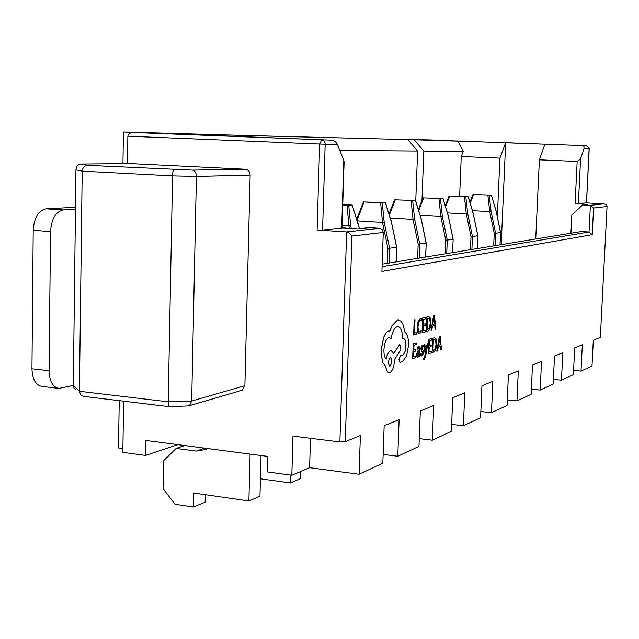 <?xml version="1.0" encoding="UTF-8"?>
<svg xmlns="http://www.w3.org/2000/svg" width="639" height="639" viewBox="0 0 639 639"><rect width="100%" height="100%" fill="white"/><g stroke="black" fill="none" stroke-linecap="round" stroke-linejoin="round"><path stroke-width="0.96" d="M75.841 389.758L73.932 388.081L73.317 385.397L75.945 169.846C76.297 166.372 77.91 164.431 80.778 164.039L130.731 163.608L245.344 169.223C248.331 169.71 249.929 171.667 250.145 175.094L244.889 385.708L242.125 390.261L240.967 390.597M169.135 406.492L168.209 401.811L172.57 175.853L82.207 171.148L79.42 391.276L168.209 401.811L191.684 401.012L244.889 385.708M80.778 164.039L87.743 165.325L192.619 170.11C194.967 170.669 196.229 172.77 196.405 176.404L191.684 401.012L189.487 405.645L187.73 405.837M87.743 165.325C84.452 165.669 82.607 167.61 82.207 171.148L75.945 169.846M173.728 169.639C173.097 170.126 172.706 172.195 172.57 175.853L196.405 176.404L250.145 175.094M168.944 406.612L188.481 405.917M168.896 406.604L83.693 396.38L80.626 394.79L79.42 391.276L73.317 385.397L58.94 388.432L41.95 386.419C35.688 385.157 32.349 379.27 31.95 368.767L33.212 230.344C34.131 217.643 38.42 210.471 46.064 208.825L75.49 207.26M75.458 209.249L63.261 209.927C55.705 211.589 51.463 218.81 50.529 231.574L33.212 230.344M31.95 368.767L49.083 370.716L50.529 231.574M49.083 370.716C49.467 381.267 52.749 387.178 58.94 388.432M291.831 475.232L309.603 467.692L359.07 474.242L360.372 435.494L345.26 441.677L339.876 441.924L292.958 436.102L291.831 475.232L267.15 471.894L267.565 456.374L145.772 440.439L145.5 455.431L177.882 444.64M145.5 455.431L122.824 452.364L123.647 401.172M122.888 448.538L118.503 447.947L119.237 400.645M251.367 136.986L250.216 135.588L407.866 139.582L240.208 135.38M250.216 135.588L241.183 135.236M535.73 238.994L539.38 159.83L544.875 144.198L586.754 145.732L432.411 140.109M127.433 163.632L127.872 136.203C128.183 134.006 129.901 132.76 133.016 132.489L332.232 140.197L155.908 133.2L240.168 135.332L123.439 132.001L122.944 163.672M240.168 135.332L241.199 136.586M421.972 200.438L423.825 151.076L414.176 139.741L406.045 139.51M407.866 139.582L417.602 151.036L415.741 201.173M342.009 227.971L322.559 230.072L317.104 230.016L347.033 231.989L349.741 233.259L351.961 236.087L345.26 441.677M406.668 139.454L432.411 139.957M414.176 139.741L505.657 142.689L499.906 158.145L461.246 156.499L463.259 151.371L423.825 151.076M544.875 144.198L505.657 142.689L501.216 244.649M382.074 266.679L589.038 232.005L590.372 205.319L582.632 204.895L571.833 214.984L570.939 233.235M359.07 474.242L382.825 463.203L384.159 425.766L399.111 419.647L397.777 456.254L418.968 446.405L420.326 410.981L433.705 405.509L432.347 440.191L451.374 431.349L452.731 397.722L464.777 392.801L463.411 425.75L480.576 417.778L481.942 385.78L492.837 381.323L491.471 412.714L507.046 405.477L508.404 374.957L518.309 370.908L516.951 400.877L531.137 394.279L532.495 365.109L541.529 361.41L540.187 390.078L553.166 384.039L554.508 356.099L562.791 352.712L561.457 380.189L573.383 374.646L574.709 347.84L582.329 344.725L581.011 371.107L592.002 365.995L593.304 340.236L600.341 337.36L607.05 206.477L593.567 208.042L590.372 205.319L603.975 203.833L586.418 202.89L575.1 203.657L587.808 204.344L582.632 204.895M382.162 264.139L581.314 231.534L589.038 232.005L592.225 234.705L381.906 271.431L383.272 232.452L351.961 236.087M573.59 370.38L581.011 371.107M553.39 379.382L561.457 380.189M531.376 389.159L540.187 390.078M507.294 399.838L516.951 400.877M480.847 411.532L491.471 412.714M451.653 424.392L463.411 425.75M419.272 438.61L432.347 440.191M383.144 454.409L397.777 456.254M133.391 132.489L123.439 132.001M417.602 151.036L339.86 150.453M459.633 196.325L461.246 156.499M497.358 216.972L499.906 158.145M575.1 203.657L577.161 161.443L539.38 159.83M339.876 441.924L346.642 231.941L379.822 228.315L369.118 227.636L357.72 228.85L342.009 227.843M586.474 202.898L589.126 148.432L584.054 148.352L580.579 158.895L578.375 203.721M341.673 228.099L343.822 160.525L337.48 144.422L325.171 144.222L322.559 230.072M379.822 228.315L382.314 229.625L383.272 232.452M577.161 161.443L580.579 158.895M584.054 148.352L583.918 146.475L582.385 145.644M457.78 140.844L463.259 151.371M332.232 140.197L335.283 141.491L337.48 144.422M343.822 160.525L344.086 162.713M310.482 438.274L309.603 467.692M603.975 203.833L606.267 204.688L607.05 206.477M261.031 455.519L259.961 496.168L248.883 500.976L250.081 454.081M205.295 494.682L205.127 502.19L193.481 506.999L193.777 493.02L248.883 500.976M184.759 445.535L176.124 448.45L163.592 460.775L163.065 488.579L175.006 504.251L193.481 506.999M207.356 448.498L205.574 449.544L196.229 451.102L176.124 448.45M300.634 471.494L300.426 478.603L290.473 482.924L290.697 475.081M260.416 478.795L290.473 482.924M349.429 228.315L348.91 225.815L342.089 225.383M342.736 205.071L352.257 205.087L342.752 204.496M387.378 263.284L387.905 248.395L382.513 222.428L357.321 220.87M396.587 247.229L389.582 248.244L389.063 263.004M384.694 202.643L363.407 201.908L380.644 202.93L384.694 202.643M417.626 258.332L418.162 244.13L413.026 219.353L390.229 217.971M425.598 257.022L426.213 243.06L419.751 243.978L419.216 258.068M414.839 200.494L394.551 199.799L414.839 200.494M445.215 253.811L445.75 240.232L440.846 216.549L420.135 215.319M452.556 252.613L453.163 239.258L447.26 240.088L446.725 253.563M442.348 198.537L422.97 197.866L442.348 198.537M470.472 249.681L471.015 236.67L466.318 213.985L447.412 212.883M477.796 235.759L472.445 236.534L471.909 249.442M467.556 196.748L449.001 196.101L467.556 196.748M493.691 245.879L494.227 233.387L489.73 211.621L472.413 210.63M499.994 244.849L500.585 232.556L495.6 233.259L495.065 245.656M490.736 195.095L472.948 194.48L490.736 195.095M348.91 225.815L347.049 205.319M382.513 222.428L380.644 202.93M413.026 219.353L411.149 200.758M440.846 216.549L438.977 198.777M466.318 213.985L464.465 196.964M489.73 211.621L487.892 195.302M348.758 205.351L350.691 225.663L348.998 225.807M358.471 224.808L352.137 205.103M387.905 248.395L389.582 248.244L384.199 222.284L382.593 222.42M391.244 221.501L385.317 202.739M385.421 202.723L391.356 221.525L396.683 247.237L396.156 261.846M418.162 244.13L419.751 243.978L414.615 219.217L413.098 219.345M421.029 218.506L415.47 200.59M415.55 200.574L421.125 218.522L426.213 243.06L425.678 257.014M445.75 240.232L447.26 240.088L442.356 216.421L440.918 216.541M448.219 215.766L442.979 198.625M443.051 198.617L448.306 215.79L453.163 239.258L452.628 252.605M471.015 236.67L472.445 236.534L467.756 213.857L466.39 213.977M473.132 213.258L468.179 196.828M468.251 196.82L473.211 213.282L477.86 235.767L477.325 248.555M494.227 233.387L495.6 233.259L491.095 211.509L489.793 211.613M496.056 210.95L491.359 195.175M491.415 195.167L496.12 210.974L500.585 232.556L500.049 244.841M416.732 332.512L414.463 333.111L414.991 319.947L414.248 320.131L413.657 335.004L416.668 334.197L416.732 332.512L414.463 333.087M414.991 319.947L414.184 320.123L413.657 335.004M421.221 330.587L419.416 331.984L418.345 330.786L417.954 326.713L418.729 322.12L420.334 320.107L421.62 320.658L421.708 318.669L420.398 318.39L418.233 321.074L417.187 327.024L417.698 332.176L419.112 333.718L421.149 332.408L421.221 330.587L419.376 331.984M421.62 320.658L420.67 320.075M420.885 318.334L418.17 321.066L417.115 327.016L417.626 332.168L419.112 333.718M425.286 323.749L423.298 324.253L423.489 319.556L425.63 319.029L425.702 317.351L422.842 318.046L422.243 332.719L425.231 331.921L425.294 330.259L423.034 330.834L423.234 325.93L425.215 325.419L425.286 323.749L423.298 324.229M425.294 330.259L423.026 330.858M425.702 317.351L422.77 318.038L422.243 332.719M426.269 331.641L427.787 331.242L429.991 328.646L431.037 323.038L430.422 318.102L428.905 316.648L426.868 317.064L426.205 331.641L426.804 317.064L428.881 316.64M427.515 318.573L427.052 329.796L429.536 327.647L430.295 323.278L429.863 319.348L428.737 318.334L427.515 318.573M427.052 329.772L429.472 327.639L430.231 323.27L429.799 319.34L428.713 318.326M435.87 329.085L434.432 315.235L433.689 315.41L431.029 330.379L431.804 330.171L432.483 326.09L434.728 325.507L435.111 329.293L435.87 329.085M432.771 324.404L434.584 323.933L433.977 317.168L432.771 324.404M434.664 325.523L435.111 329.293M434.432 315.235L433.617 315.41L431.029 330.379M432.779 324.38L434.512 323.933L433.921 317.543M415.845 355.915L413.521 356.594L413.713 351.642L415.757 351.043L415.829 349.357L413.784 349.916L413.976 345.204L416.181 344.581L416.245 342.887L413.233 343.702L412.642 358.527L415.781 357.6L415.845 355.915L413.513 356.618M415.829 349.357L413.784 349.948M416.245 342.887L413.233 343.702M413.305 343.71L412.706 358.527M418.681 346.122L417.251 347.496L417.179 349.285L418.713 347.616L419.264 349.964L418.05 350.747L416.572 354.581L416.836 356.706L417.467 357.289L419.056 355.004L418.992 356.626L419.695 356.41L419.975 349.677L419 346.082L417.187 347.488L417.179 349.285M417.539 352.824L417.459 355.38L417.978 355.691L418.777 354.605L419.208 351.37L417.539 352.824M418.984 355.236L418.992 356.626M418.689 347.616L419.2 349.956L417.986 350.747L416.508 354.573L416.764 356.706L417.419 357.281M417.786 355.699L418.713 354.597L419.136 351.41M420.742 353.862L420.662 355.755L421.317 356.091L422.914 354.861L423.29 350.827L421.692 348.119L422.515 346.49L423.489 346.953L423.561 345.18L422.643 344.988L421.5 346.13L420.965 348.495L421.093 350.092L422.73 352.872L421.852 354.533L420.67 353.862L420.598 355.747L421.253 356.083M421.9 351.218L422.667 352.864L421.532 354.557M423.489 346.953L422.77 346.458M422.994 344.948L421.436 346.13L420.893 348.487L421.836 351.21M427.898 343.718L427.187 343.926L425.678 352.904L424.895 344.581L424.12 344.796L425.247 354.709L424.863 356.69L423.713 358.279L423.649 359.901L424.088 359.909L425.63 356.163L427.898 343.718L427.124 343.918L425.638 352.632M424.895 344.581L424.056 344.796L425.183 354.701L423.921 358.375M423.713 358.279L423.777 359.941M431.197 351.306L428.985 351.977L429.184 347.121L431.125 346.546L431.189 344.9L429.248 345.459L429.44 340.835L431.541 340.244L431.605 338.59L428.809 339.373L428.21 353.83L431.133 352.952L431.197 351.306L428.985 351.945M431.189 344.9L429.248 345.435M431.605 338.59L428.737 339.365L428.21 353.83M432.156 352.64L433.633 352.193L435.79 349.565L436.812 344.006L436.221 339.165L434.776 337.783L432.747 338.271L432.084 352.632L432.683 338.263L434.712 337.775M433.378 339.724L432.915 350.795L435.351 348.59L436.094 344.269L435.678 340.403L434.608 339.453L433.378 339.724M432.915 350.763L435.279 348.582L436.022 344.261L435.606 340.403L434.592 339.445M441.541 349.797L440.143 336.202L439.416 336.402L436.804 351.226L437.563 351.003L438.234 346.953L440.423 346.306L440.798 350.02L441.541 349.797M438.514 345.284L440.287 344.764L439.696 338.119L438.514 345.284M440.359 346.322L440.798 350.02M440.143 336.202L439.352 336.394L436.804 351.226M438.522 345.26L440.215 344.756L439.64 338.494M408.561 345.156C408.633 338.351 407.442 334.061 404.99 332.28L402.786 323.821L400.645 320.978L398.512 320.051L397.474 320.139L392.098 325.642L389.982 330.938L388.983 330.978C387.018 331.521 385.245 333.718 383.664 337.568L381.068 350.763L382.505 362.281L385.868 366.498C386.315 370.356 387.394 372.433 389.087 372.721L389.766 372.641C392.442 371.155 394.031 367.098 394.535 360.444L394.582 359.366L400.885 349.645L399.79 344.301L393.736 353.495L391.236 350.651L390.613 350.715C388.592 351.618 387.114 354.421 386.196 359.134C384.606 357.616 383.847 354.493 383.911 349.757C384.438 342.975 386.06 338.91 388.768 337.56L391.036 338.59C392.29 331.777 394.367 327.799 397.258 326.649L398.017 326.585C400.909 327.312 402.466 331.329 402.698 338.622L403.473 338.486C405.182 338.95 406.013 341.45 405.981 345.979C405.645 350.811 404.527 353.878 402.634 355.18L400.477 355.707L399.032 359.43L400.03 362.393L402.626 361.634L406.628 355.699L408.561 345.156M389.974 366.115C392.186 363 392.378 360.156 390.549 357.584L390.301 357.608C388.097 360.684 387.905 363.527 389.726 366.147L389.91 366.107C392.098 363.072 392.306 360.228 390.525 357.576M400.405 355.699L398.96 359.422L400.03 362.393M400.725 355.739L402.562 355.18C404.455 353.87 405.573 350.803 405.909 345.971C405.949 341.506 405.134 339.005 403.457 338.486M398.009 326.585C400.861 327.376 402.402 331.385 402.634 338.614L402.698 338.622M389.319 337.504L391.036 338.59M391.172 350.643L390.541 350.707C388.528 351.602 387.058 354.389 386.132 359.078M399.79 344.301L393.712 353.423M398.44 320.051L397.402 320.131L392.026 325.634L389.918 330.938L388.911 330.97C386.946 331.513 385.173 333.71 383.592 337.56L381.004 350.755L382.434 362.273L385.796 366.49C386.244 370.34 387.314 372.417 388.999 372.713M192.619 170.11L245.344 169.223M46.064 208.825L63.261 209.927M317.104 230.016L319.684 144.047L127.872 136.203M593.567 208.042L592.225 234.705M325.171 144.222C325.019 141.722 323.837 140.3 321.609 139.965L319.684 144.047L325.171 144.222M586.754 145.732L589.126 148.424M204.72 448.147L196.229 451.102M396.068 261.862L396.595 247.253L391.268 221.573M477.269 248.571L477.804 235.775L473.156 213.314M350.691 225.663L351.274 228.435M359.286 228.682L358.495 224.88M382.258 202.954L384.199 222.284M412.682 200.79L414.615 219.217M426.133 243.076L421.053 218.57M440.431 198.809L442.356 216.421M453.091 239.266L448.235 215.83M418.409 209.776L423.034 197.898M465.839 196.996L467.756 213.857M445.271 205.87L449.057 196.125M489.202 195.326L491.095 211.509M500.529 232.564L496.072 211.006M469.929 202.395L472.996 194.496M364.118 201.996L357.065 220.064M395.245 199.879L389.319 215.087M423.657 197.946L418.697 210.694M449.68 196.173L445.551 206.788M473.611 194.544L470.208 203.314M242.125 390.261L189.487 405.645M586.458 202.89L604.143 203.833M586.514 202.898L589.222 148.44L586.826 145.74M342.001 228.043L344.117 161.651M352.257 205.087L359.39 228.674M356.73 219.025L363.407 201.924M388.999 214.049L394.543 199.807M418.377 209.672L422.962 197.882M445.239 205.782L449.001 196.101M469.905 202.315L472.948 194.48"/></g></svg>
